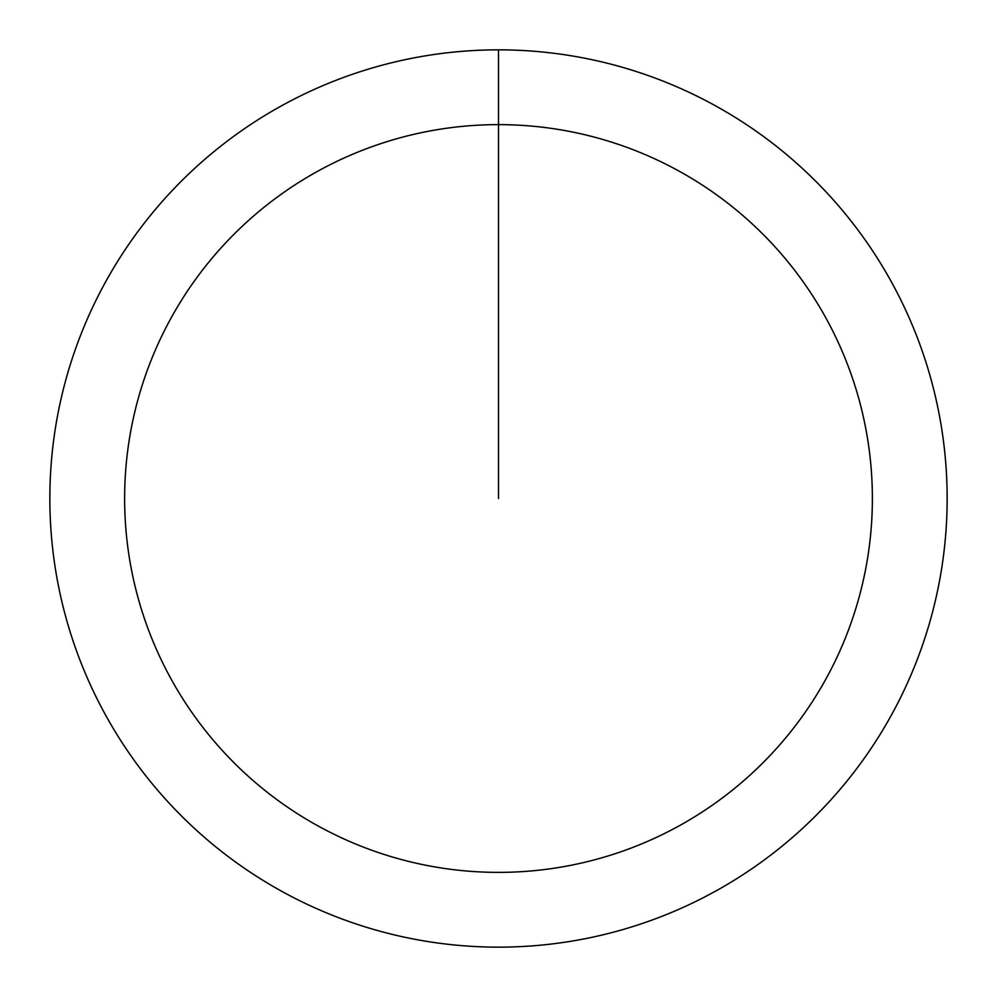 <?xml version="1.0" encoding="UTF-8"?>
<svg xmlns="http://www.w3.org/2000/svg" width="997" height="997" viewBox="0 0 997 997"><rect width="100%" height="100%" fill="white"/><g stroke="black" fill="none" stroke-linecap="round" stroke-linejoin="round"><path stroke-width="1.5" d="M498.5 49.85A448.65 448.65 0 0 1 947.15 498.5A448.65 448.65 0 0 1 498.5 947.15A448.65 448.65 0 0 1 49.85 498.5A448.65 448.65 0 0 1 498.5 49.85L498.5 124.625A373.875 373.875 0 0 1 872.375 498.5A373.875 373.875 0 0 1 498.5 872.375A373.875 373.875 0 0 1 124.625 498.5A373.875 373.875 0 0 1 498.5 124.625L498.5 498.5"/></g></svg>
